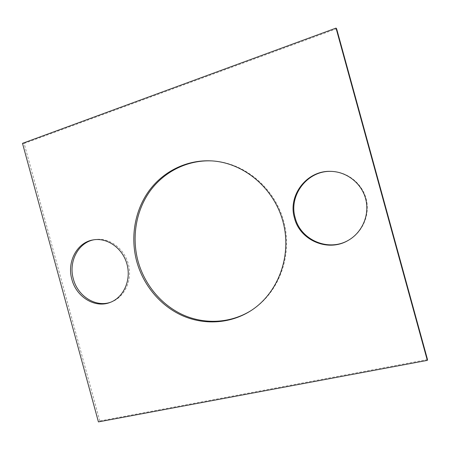 <?xml version="1.0" encoding="UTF-8"?>
<svg xmlns="http://www.w3.org/2000/svg" width="450" height="450" viewBox="0 0 450 450"><rect width="100%" height="100%" fill="white"/><g stroke="black" fill="none" stroke-linecap="round" stroke-linejoin="round"><path stroke-width="0.34" stroke-dasharray="2.25 1.69" d="M427.5 359.55L99.804 420.975L98.426 421.903M99.804 420.975L24.159 143.46L22.5 143.347M24.159 143.46L336.611 28.749M211.697 160.892L212.226 160.92C244.339 162.45 275.068 187.926 283.922 222.047C292.894 256.134 278.561 293.389 251.297 310.438L250.852 310.719M331.161 171.382L331.453 171.388C347.462 171.686 362.379 183.476 366.255 199.277C370.204 215.066 362.52 232.464 348.514 240.227L348.255 240.368M110.498 302.287L111.184 302.051C124.718 297.326 132.699 280.069 128.374 264.082C124.206 248.062 108.726 237.032 94.635 239.642L93.921 239.777M212.226 160.92L211.174 160.864M251.297 310.438L250.408 311.001M331.453 171.388L330.863 171.371M348.514 240.227L348.002 240.514M94.635 239.642L93.201 239.889M111.184 302.051L109.817 302.546"/><path stroke-width="0.67" d="M98.426 421.903L427.326 360.382L336.032 28.097L22.5 143.347L98.426 421.903M336.032 28.097L336.611 28.749L427.5 359.55L427.326 360.382M250.852 310.719C230.259 323.432 204.446 324.579 182.807 314.781C161.196 304.836 144.512 284.608 138.032 261.146C131.608 237.341 135.883 211.061 149.822 191.385C163.851 171.821 187.2 159.862 211.697 160.892M136.744 261.489C130.269 237.504 134.618 211.016 148.714 191.244C162.9 171.579 186.491 159.649 211.174 160.864C243.405 162.399 274.258 187.982 283.146 222.249C292.157 256.483 277.768 293.889 250.408 311.001C229.748 323.966 203.732 325.254 181.912 315.45C160.11 305.499 143.274 285.131 136.744 261.489M348.255 240.368C328.168 252.039 300.521 239.822 295.217 217.873C288.343 195.643 307.226 170.421 331.161 171.382M294.486 218.059C287.539 195.626 306.72 170.201 330.863 171.371C346.939 171.669 361.918 183.516 365.811 199.389C369.776 215.246 362.064 232.718 348.002 240.514C327.825 252.456 299.835 240.216 294.486 218.059M93.921 239.777C78.131 242.651 68.31 261.844 73.356 278.955C77.659 296.072 95.518 307.558 110.498 302.287M71.871 279.349C76.247 296.826 94.691 308.379 109.817 302.546C123.39 297.804 131.394 280.479 127.058 264.437C122.873 248.349 107.336 237.279 93.201 239.889C77.006 242.347 66.707 261.894 71.871 279.349"/></g></svg>

